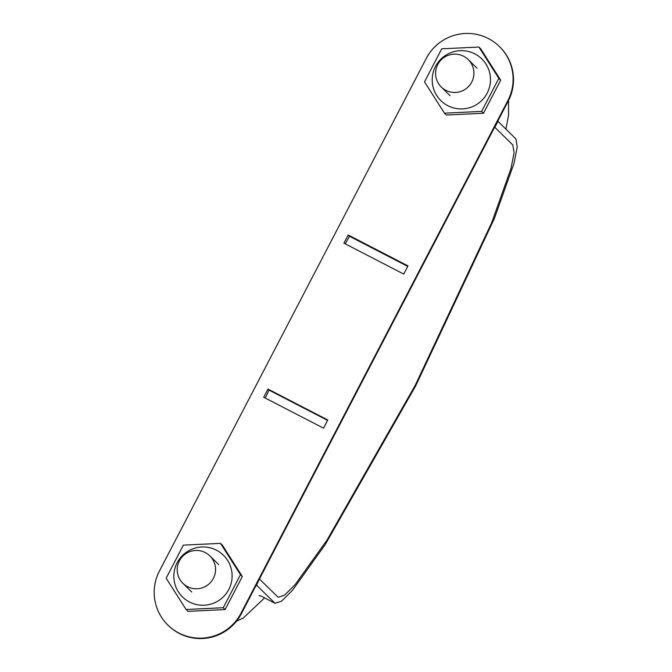 <?xml version="1.0" encoding="UTF-8"?>
<svg xmlns="http://www.w3.org/2000/svg" width="672" height="672" viewBox="0 0 672 672"><rect width="100%" height="100%" fill="white"/><g stroke="black" fill="none" stroke-linecap="round" stroke-linejoin="round"><path stroke-width="1.01" d="M259.627 579.188L278.166 597.282L284.558 595.182L295.126 584.648L327.037 540.078L415.128 385.526L491.753 222.575L510.93 168.664L514.105 152.72L512.812 144.984L494.852 127.319L497.977 121.313L515.928 138.986L517.255 146.924L514.004 163.296L494.315 218.635L415.657 385.913L325.231 544.572L292.463 590.327L281.627 601.138L275.058 603.296L256.502 585.186L259.392 579.062M205.254 552.569A19.228 19.127 -45.5 0 0 182.893 583.313A19.228 19.127 -45.5 0 0 210.008 583.027A19.228 19.127 -45.5 0 0 205.254 552.569M463.621 56.246A19.228 19.127 -45.5 0 0 441.26 86.99A19.228 19.127 -45.5 0 0 468.376 86.705A19.228 19.127 -45.5 0 0 463.621 56.246M267.96 389.063L263.701 397.244L323.534 428.173L327.793 419.992L267.96 389.063L269.027 390.113L265.238 398.042M178.912 633.058A46.133 45.906 134.5 0 1 159.415 571.057L426.3 58.372A46.133 45.906 134.5 0 1 499.456 46.578A46.133 45.906 134.5 0 1 507.889 100.548L241.004 613.234A46.133 45.906 134.5 0 1 178.912 633.058M408.005 265.91L403.746 274.092L343.913 243.163L348.172 234.982L408.005 265.91M499.456 46.578L499.85 46.973A46.133 45.906 134.5 0 1 508.284 100.943L241.399 613.628A46.133 45.906 134.5 0 1 168.244 625.422L167.849 625.027M407.753 266.398L349.474 236.267L348.172 234.982M345.198 243.827L349.474 236.267M327.592 420.386L269.027 390.113M183.355 545.135L220.517 543.371L240.467 574.661L223.255 607.723L186.094 609.496L166.144 578.206L183.355 545.135M186.094 609.496L187.958 611.335L225.12 609.563L242.332 576.5L222.382 545.202L220.517 543.371M201.734 546.991A29.224 29.072 134.5 0 1 228.808 589.462A29.224 29.072 134.5 0 1 178.374 591.864A29.224 29.072 134.5 0 1 201.734 546.991M242.332 576.5L240.467 574.661M225.12 609.563L223.255 607.723M441.722 48.812L478.892 47.048L498.842 78.338L481.631 111.401L444.461 113.173L424.511 81.875L441.722 48.812M444.461 113.173L446.334 115.013L483.496 113.24L500.707 80.178L480.757 48.88L478.892 47.048M460.102 50.669A29.224 29.072 134.5 0 1 487.183 93.139A29.224 29.072 134.5 0 1 436.741 95.542A29.224 29.072 134.5 0 1 460.102 50.669M500.707 80.178L498.842 78.338M483.496 113.24L481.631 111.401M275.058 603.296L260.912 595.98L259.056 595.602M236.46 621.205L243.272 618.022L264.6 597.887M505.907 129.116L508.586 115.097L508.519 100.489M182.893 583.313L191.688 591.973M209.866 555.912L218.66 564.564M441.26 86.99L450.055 95.651M468.233 59.59L477.028 68.242"/></g></svg>
